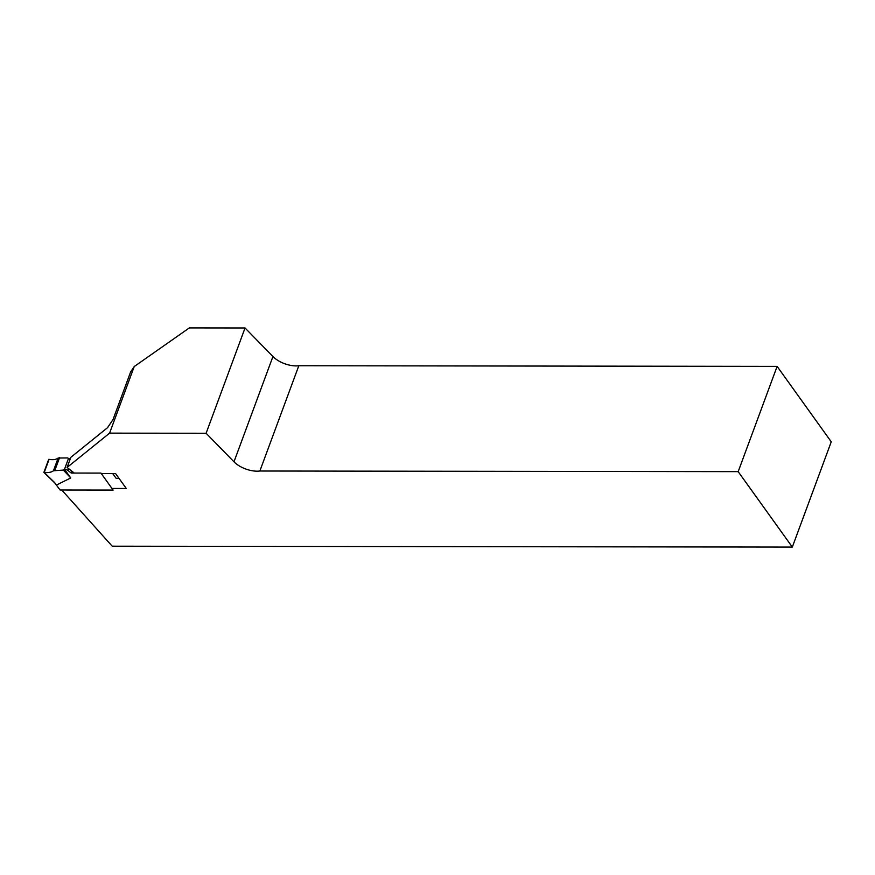 <?xml version="1.0" encoding="UTF-8"?>
<svg xmlns="http://www.w3.org/2000/svg" width="875" height="875" viewBox="0 0 875 875"><rect width="100%" height="100%" fill="white"/><g stroke="black" fill="none" stroke-linecap="round" stroke-linejoin="round"><path stroke-width="1.31" d="M100.942 473.091L113.127 490.066L60.102 490L54.108 482.07L44.209 472.489C48.409 472.85 51.494 472.281 53.441 470.772L63.339 470.083L64.498 469.273A3.237 1.619 20.3 0 1 67.955 470.488L71.247 473.047L100.942 473.091M112.711 473.539L116.156 478.33L119 478.33M56.525 485.002L70.733 477.958L64.498 469.273L68.392 458.741L67.834 457.931L58.155 458.019C56.175 459.605 53.145 460.053 49.077 459.342L44.209 472.489M70.186 459.069A3.237 1.619 -159.7 0 0 68.392 458.741L67.834 457.931M71.925 471.22L71.247 473.047M48.705 459.353L43.892 472.38M70.733 477.958L63.339 470.083M101.259 473.528L115.566 473.539L126.284 488.48L111.978 488.458M61.742 490L112.208 546.197L792.312 547.083L831.25 441.809L777.12 366.373L738.183 471.647L792.312 547.083M738.183 471.647L259.864 471.012A19.425 9.691 20.3 0 1 233.986 461.814L206.106 433.256L109.594 433.136L67.091 467.447L74.277 473.058M67.091 467.447L70.831 457.308L107.548 427.678L113.006 419.584L130.67 371.809L134.225 366.548L109.594 433.136M134.225 366.548L189.339 327.917L245.044 327.983L272.934 356.541A19.425 9.691 -159.7 0 0 298.812 365.739L777.12 366.373M298.812 365.739L259.864 471.012M206.106 433.256L245.044 327.983M68.633 468.65L67.955 470.488M59.566 457.647L54.862 470.345M58.155 458.019L53.441 470.772M233.986 461.814L272.934 356.541M54.928 483.066L43.848 472.347"/></g></svg>
